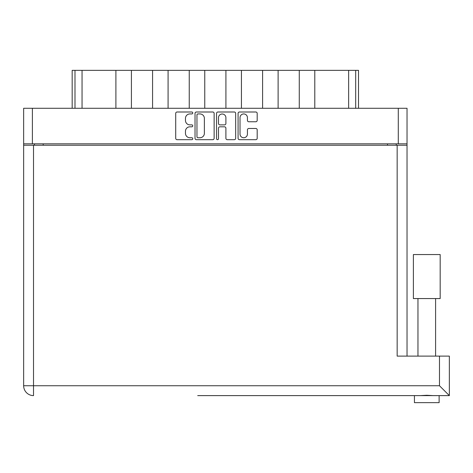 <?xml version="1.0" encoding="UTF-8"?>
<svg xmlns="http://www.w3.org/2000/svg" width="473" height="473" viewBox="0 0 473 473"><rect width="100%" height="100%" fill="white"/><g stroke="black" fill="none" stroke-linecap="round" stroke-linejoin="round"><path stroke-width="0.71" d="M240.024 134.048A3.701 3.701 0 0 0 243.725 137.749A3.701 3.701 0 0 0 247.426 134.048L247.426 129.856A1.384 1.384 0 0 1 248.816 128.473L255.804 128.473A1.384 1.384 0 0 1 257.188 129.856L257.188 138.305A1.384 1.384 0 0 1 255.804 139.689L239.468 139.689A1.384 1.384 0 0 1 238.085 138.305L238.085 113.384A1.384 1.384 0 0 1 239.468 112L255.804 112A1.384 1.384 0 0 1 257.188 113.384L257.188 120.373A1.384 1.384 0 0 1 255.804 121.756L248.816 121.756A1.384 1.384 0 0 1 247.426 120.373L247.426 117.641A3.701 3.701 0 0 0 243.725 113.934A3.701 3.701 0 0 0 240.024 117.641L240.024 134.048M217.521 139.689A0.97 0.97 0 0 0 218.491 138.719L218.491 128.195A1.384 1.384 0 0 1 219.874 126.811L224.515 126.811A1.384 1.384 0 0 1 225.899 128.195L225.899 138.305A1.384 1.384 0 0 0 227.282 139.689L234.277 139.689A1.384 1.384 0 0 0 235.66 138.305L235.66 113.384A1.384 1.384 0 0 0 234.277 112L217.941 112A1.384 1.384 0 0 0 216.551 113.384L216.551 138.719A0.97 0.97 0 0 0 217.521 139.689M214.133 138.305L214.133 113.384A1.384 1.384 0 0 0 212.744 112L196.407 112A1.384 1.384 0 0 0 195.024 113.384L195.024 138.305A1.384 1.384 0 0 0 196.407 139.689L212.744 139.689A1.384 1.384 0 0 0 214.133 138.305M23.65 108.282L23.65 143.827L23.65 108.282L407.034 108.282L407.034 356.116M407.034 143.827L23.65 143.827L23.65 145.241L407.034 145.241M189.904 113.934L191.807 113.934A0.97 0.97 0 0 0 192.771 112.97A0.97 0.97 0 0 0 191.807 112L177.091 112A1.384 1.384 0 0 0 175.708 113.384L175.708 138.305A1.384 1.384 0 0 0 177.091 139.689L191.807 139.689A0.97 0.97 0 0 0 192.771 138.719A0.97 0.97 0 0 0 191.807 137.749L189.904 137.749A4.428 4.428 0 0 1 185.469 133.321L185.469 131.246A4.428 4.428 0 0 1 189.904 126.811L191.807 126.811A0.97 0.97 0 0 0 192.771 125.842A0.97 0.97 0 0 0 191.807 124.872L189.904 124.872A4.428 4.428 0 0 1 185.469 120.444L185.469 118.368A4.428 4.428 0 0 1 189.904 113.934M34.44 145.241L34.44 143.827M396.244 143.827L396.244 145.241M72.174 108.282L72.174 70.341L82.048 70.341L82.048 108.282M74.994 108.282L74.994 70.341M115.897 108.282L115.897 70.341L82.048 70.341M131.417 108.282L131.417 70.341L115.897 70.341M152.572 108.282L152.572 70.341L131.417 70.341M168.086 108.282L168.086 70.341L152.572 70.341M189.247 108.282L189.247 70.341L168.086 70.341M204.762 108.282L204.762 70.341L189.247 70.341M225.923 108.282L225.923 70.341L204.762 70.341M241.437 108.282L241.437 70.341L225.923 70.341M262.598 108.282L262.598 70.341L241.437 70.341M278.112 108.282L278.112 70.341L262.598 70.341M299.267 108.282L299.267 70.341L278.112 70.341M314.787 108.282L314.787 70.341L299.267 70.341M348.636 108.282L348.636 70.341L314.787 70.341M348.636 70.341L355.69 70.341L355.69 108.282M358.51 108.282L358.51 70.341L358.51 108.282M355.69 70.341L358.51 70.341M197.933 113.934A0.97 0.97 0 0 0 196.963 114.904L196.963 136.78A0.97 0.97 0 0 0 197.933 137.749L199.937 137.749A4.428 4.428 0 0 0 204.371 133.321L204.371 118.368A4.428 4.428 0 0 0 199.937 113.934L197.933 113.934M225.899 117.712A3.701 3.701 0 0 0 222.198 114.005A3.701 3.701 0 0 0 218.491 117.712L218.491 123.488A1.384 1.384 0 0 0 219.874 124.872L224.515 124.872A1.384 1.384 0 0 0 225.899 123.488L225.899 117.712M426.782 298.564L413.384 298.564L413.384 254.557L440.18 254.557L440.18 298.564L426.782 298.564M197.708 395.611L449.35 395.611L439.476 385.737L439.476 356.116L449.35 356.116L449.35 395.611L439.121 395.611L439.121 402.659L414.437 402.659L414.437 395.611L232.976 395.611M433.114 395.611L426.782 395.274L420.45 395.611M33.524 145.241L33.524 385.737L23.65 385.737A9.874 9.874 0 0 0 33.524 395.611A9.874 9.874 0 0 1 23.65 385.737L23.65 145.241M439.476 356.116L397.16 356.116L397.16 145.241M32.395 108.282L32.395 143.827M398.29 143.827L398.29 108.282M43.185 143.827L43.185 145.241M387.499 145.241L387.499 143.827M23.65 385.737A9.874 9.874 0 0 0 33.524 395.611L33.524 385.737L439.476 385.737M435.598 298.564L435.598 356.116M417.966 298.564L417.966 356.116"/></g></svg>
